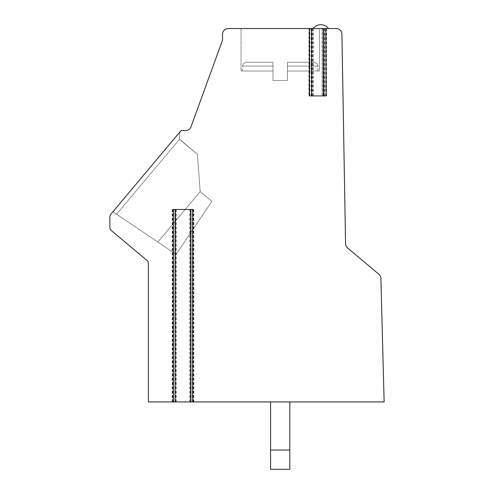 <?xml version="1.0" encoding="UTF-8"?>
<svg xmlns="http://www.w3.org/2000/svg" width="494" height="494" viewBox="0 0 494 494"><rect width="100%" height="100%" fill="white"/><g stroke="black" fill="none" stroke-linecap="round" stroke-linejoin="round"><path stroke-width="0.37" stroke-dasharray="2.47 1.85" d="M326.114 28.547L323.027 28.547L323.027 95.91L309.658 95.91L309.658 28.547L313.4 28.547L309.349 28.547M322.193 95.91L325.805 95.91L325.805 28.547L322.193 28.547L322.063 95.91L323.027 95.91M323.027 28.547L322.193 28.547M324.916 95.91L308.904 95.91L308.904 28.547L312.196 28.547L228.271 28.547A5.774 5.774 0 0 0 222.498 34.321L222.498 40.267L191.017 126.76A5.774 5.774 0 0 1 185.59 130.558L181.057 130.558L111.218 213.785A5.774 5.774 0 0 0 109.866 217.496L109.866 227.512A3.847 3.847 0 0 0 111.243 230.457L146.984 260.449A3.847 3.847 0 0 1 148.361 263.401L148.361 401.937L384.134 401.937L380.899 278.449A5.774 5.774 0 0 0 378.842 274.201L347.634 248.013A5.774 5.774 0 0 1 345.572 243.69L341.916 34.222A5.774 5.774 0 0 0 336.142 28.547L322.99 28.547L323.249 95.91L324.916 95.91L324.916 28.547M308.904 28.547L323.249 28.547M241.035 28.547L319.396 28.547L241.035 28.547L319.396 28.547L241.035 28.547L319.396 28.547L241.035 28.547L319.396 28.547L241.035 28.547L319.396 28.547L241.035 28.547L319.396 28.547L241.035 28.547L319.396 28.547L241.035 28.547L319.396 28.547L241.035 28.547L319.396 28.547L241.035 28.547L319.396 28.547L241.035 28.547L319.396 28.547L241.035 28.547L319.396 28.547L241.035 28.547L319.396 28.547L241.035 28.547L319.396 28.547L241.035 28.547L319.396 28.547L241.035 28.547L319.396 28.547L241.035 28.547L319.396 28.547L241.035 28.547L319.396 28.547L241.035 28.547L319.396 28.547L241.035 28.547L319.396 28.547L241.035 28.547L241.035 71L272.997 71L272.997 80.516L287.434 80.516L272.997 80.516L287.434 80.516L272.997 80.516L287.434 80.516L272.997 80.516L287.434 80.516L272.997 80.516L287.434 80.516L272.997 80.516L287.434 80.516L272.997 80.516L287.434 80.516L272.997 80.516L287.434 80.516L272.997 80.516L287.434 80.516L272.997 80.516L287.434 80.516L272.997 80.516L287.434 80.516L272.997 80.516L287.434 80.516L272.997 80.516L287.434 80.516L272.997 80.516L287.434 80.516L272.997 80.516L287.434 80.516L272.997 80.516L287.434 80.516L272.997 80.516L287.434 80.516L272.997 80.516L287.434 80.516L272.997 80.516L287.434 80.516L272.997 80.516L287.434 80.516L272.997 80.516L272.997 71L242.474 71L272.997 71L272.997 62.232L272.997 66.079L272.997 62.232L246.327 62.232L272.997 62.232L272.997 66.079L272.997 62.232L246.327 62.232L272.997 62.232L272.997 66.079L272.997 62.232L246.327 62.232L272.997 62.232L272.997 66.079L272.997 62.232L246.327 62.232L272.997 62.232L272.997 66.079L272.997 62.232L246.327 62.232L272.997 62.232L272.997 66.079L272.997 62.232L246.327 62.232L272.997 62.232L272.997 66.079L272.997 62.232L246.327 62.232L272.997 62.232L272.997 66.079L272.997 62.232L246.327 62.232L272.997 62.232L272.997 66.079L272.997 62.232L246.327 62.232L272.997 62.232L272.997 66.079L272.997 62.232L246.327 62.232L272.997 62.232L272.997 66.079L272.997 62.232L246.327 62.232L272.997 62.232L272.997 66.079L272.997 62.232L246.327 62.232L272.997 62.232L272.997 66.079L272.997 62.232L246.327 62.232L272.997 62.232L272.997 66.079L272.997 62.232L246.327 62.232L272.997 62.232L272.997 66.079L272.997 62.232L246.327 62.232L272.997 62.232L272.997 66.079L272.997 62.232L246.327 62.232L272.997 62.232L272.997 66.079L272.997 62.232L246.327 62.232L272.997 62.232L272.997 66.079L272.997 62.232L246.327 62.232L272.997 62.232L272.997 66.079L272.997 62.232L246.327 62.232L272.997 62.232L272.997 66.079L242.474 66.079L272.997 66.079L242.474 66.079L272.997 66.079L242.474 66.079L272.997 66.079L242.474 66.079L272.997 66.079L242.474 66.079L272.997 66.079L242.474 66.079L272.997 66.079L242.474 66.079L272.997 66.079L242.474 66.079L272.997 66.079L242.474 66.079L272.997 66.079L242.474 66.079L272.997 66.079L242.474 66.079L272.997 66.079L242.474 66.079L272.997 66.079L242.474 66.079L272.997 66.079L242.474 66.079L272.997 66.079L242.474 66.079L272.997 66.079L242.474 66.079L272.997 66.079L242.474 66.079L272.997 66.079L242.474 66.079L272.997 66.079L242.474 66.079L272.997 66.079L242.474 66.079L272.997 66.079L272.997 80.516L272.997 71L242.474 71L272.997 71L272.997 66.079L272.997 80.516L272.997 71L242.474 71L272.997 71L272.997 66.079L272.997 80.516L272.997 71L242.474 71L272.997 71L272.997 66.079L272.997 80.516L272.997 71L242.474 71L272.997 71L272.997 66.079L272.997 80.516L272.997 71L242.474 71L272.997 71L272.997 66.079L272.997 80.516L272.997 71L242.474 71L272.997 71L272.997 66.079L272.997 80.516L272.997 71L242.474 71L272.997 71L272.997 66.079L272.997 80.516L272.997 71L242.474 71L272.997 71L272.997 66.079L272.997 80.516L272.997 71L242.474 71L272.997 71L272.997 66.079L272.997 80.516L272.997 71L242.474 71L272.997 71L272.997 66.079L272.997 80.516L272.997 71L242.474 71L272.997 71L272.997 66.079L272.997 80.516L272.997 71L242.474 71L272.997 71L272.997 66.079L272.997 80.516L272.997 71L242.474 71L272.997 71L272.997 66.079L272.997 80.516L272.997 71L242.474 71L272.997 71L272.997 66.079L272.997 80.516L272.997 71L242.474 71L272.997 71L272.997 66.079L272.997 80.516L272.997 71L242.474 71L272.997 71L272.997 66.079L272.997 80.516L272.997 71L242.474 71L272.997 71L272.997 66.079L272.997 80.516L272.997 71L242.474 71L272.997 71L272.997 66.079L272.997 80.516L272.997 71L242.474 71L272.997 71L272.997 66.079L272.997 71L241.035 71L272.997 71L241.035 71L272.997 71L241.035 71L272.997 71L241.035 71L272.997 71L241.035 71L272.997 71L241.035 71L272.997 71L241.035 71L272.997 71L241.035 71L272.997 71L241.035 71L272.997 71L241.035 71L272.997 71L241.035 71L272.997 71L241.035 71L272.997 71L241.035 71L272.997 71L241.035 71L272.997 71L241.035 71L272.997 71L241.035 71L272.997 71L241.035 71L272.997 71L241.035 71L272.997 71L241.035 71L272.997 71L241.035 71L241.035 28.547M328.51 28.547L313.11 28.547L328.51 28.547A9.621 9.621 0 0 0 313.11 28.547A9.621 9.621 0 0 1 328.51 28.547A9.621 9.621 0 0 0 313.11 28.547A9.621 9.621 0 0 1 328.51 28.547A9.621 9.621 0 0 0 313.11 28.547A9.621 9.621 0 0 1 328.51 28.547A9.621 9.621 0 0 0 313.11 28.547A9.621 9.621 0 0 1 328.51 28.547A9.621 9.621 0 0 0 313.11 28.547A9.621 9.621 0 0 1 328.51 28.547A9.621 9.621 0 0 0 313.11 28.547A9.621 9.621 0 0 1 328.51 28.547M190.672 401.937L190.925 209.468L175.086 209.468L175.086 401.937L172.196 401.937L175.339 401.937M190.925 401.937L193.815 401.937L190.925 401.937M270.576 401.937L289.824 401.937L270.576 401.937L289.824 401.937L270.576 401.937L289.824 401.937L270.576 401.937L289.824 401.937L270.576 401.937L289.824 401.937L270.576 401.937L289.824 401.937L270.576 401.937L289.824 401.937L270.576 401.937L289.824 401.937L270.576 401.937L289.824 401.937L270.576 401.937L289.824 401.937L270.576 401.937L289.824 401.937L270.576 401.937L289.824 401.937L270.576 401.937L289.824 401.937L270.576 401.937L289.824 401.937L270.576 401.937L289.824 401.937L270.576 401.937L289.824 401.937L270.576 401.937L289.824 401.937L270.576 401.937L289.824 401.937L270.576 401.937L289.824 401.937L270.576 401.937L289.824 401.937L270.576 401.937L270.576 469.3L270.576 450.053L289.824 450.053L270.576 450.053L270.576 469.3L289.824 469.3L270.576 469.3L270.576 450.053L289.824 450.053L289.824 401.937L289.824 469.3L289.824 450.053L270.576 450.053L270.576 469.3L289.824 469.3L270.576 469.3L270.576 450.053L289.824 450.053L289.824 401.937L289.824 469.3L289.824 450.053L270.576 450.053L270.576 469.3L289.824 469.3L270.576 469.3L270.576 450.053L289.824 450.053L289.824 401.937L289.824 469.3L289.824 450.053L270.576 450.053L270.576 469.3L289.824 469.3L270.576 469.3L270.576 450.053L289.824 450.053L289.824 401.937L289.824 469.3L289.824 450.053L270.576 450.053L270.576 469.3L289.824 469.3L270.576 469.3L270.576 450.053L289.824 450.053L289.824 401.937L289.824 469.3L289.824 450.053L270.576 450.053L270.576 469.3L289.824 469.3L270.576 469.3L270.576 450.053L289.824 450.053L289.824 401.937L289.824 469.3L289.824 450.053L270.576 450.053L270.576 469.3L289.824 469.3L270.576 469.3L270.576 450.053L289.824 450.053L289.824 401.937L289.824 469.3L289.824 450.053L270.576 450.053L270.576 469.3L289.824 469.3L270.576 469.3L270.576 450.053L289.824 450.053L289.824 401.937L289.824 469.3L289.824 450.053L270.576 450.053L270.576 469.3L289.824 469.3L270.576 469.3L270.576 450.053L289.824 450.053L289.824 401.937L289.824 469.3L289.824 450.053L270.576 450.053L270.576 469.3L289.824 469.3L270.576 469.3L270.576 450.053L289.824 450.053L289.824 401.937L289.824 469.3L289.824 450.053L270.576 450.053L270.576 469.3L289.824 469.3L270.576 469.3L270.576 450.053L289.824 450.053L289.824 401.937L289.824 469.3L289.824 450.053L270.576 450.053L270.576 469.3L289.824 469.3L270.576 469.3L270.576 450.053L289.824 450.053L289.824 401.937L289.824 469.3L289.824 450.053L270.576 450.053L270.576 469.3L289.824 469.3L270.576 469.3L270.576 450.053L289.824 450.053L289.824 401.937L289.824 469.3L289.824 450.053L270.576 450.053L270.576 469.3L289.824 469.3L270.576 469.3L270.576 450.053L289.824 450.053L289.824 401.937L289.824 469.3L289.824 450.053L270.576 450.053L270.576 469.3L289.824 469.3L270.576 469.3L270.576 450.053L289.824 450.053L289.824 401.937L289.824 469.3L289.824 450.053L270.576 450.053L270.576 469.3L289.824 469.3L270.576 469.3L270.576 450.053L289.824 450.053L289.824 401.937L289.824 469.3L289.824 450.053L270.576 450.053L270.576 469.3L289.824 469.3L270.576 469.3L270.576 450.053L289.824 450.053L289.824 401.937L289.824 469.3L289.824 450.053L270.576 450.053L270.576 469.3L289.824 469.3L270.576 469.3L270.576 450.053L289.824 450.053L289.824 401.937L289.824 469.3L289.824 450.053L270.576 450.053L270.576 469.3L289.824 469.3L270.576 469.3L289.824 469.3L289.824 401.937L289.824 469.3L289.824 450.053L270.576 450.053L270.576 401.937L270.576 450.053M190.925 209.468L192.592 209.468M175.086 209.468L173.419 209.468M190.703 209.468L172.641 209.468L193.37 209.468L189.745 209.468L190.703 209.468L190.703 401.937M308.904 95.91L323.249 95.91M289.824 450.053L289.824 401.937M179.785 132.071L179.544 139.191L197.402 154.394L200.175 191.561L197.402 154.394L179.544 139.191L179.785 132.071L179.544 139.191L179.785 132.071L179.544 139.191L180.495 140.203L179.544 139.191L179.785 132.071L179.544 139.191L197.402 154.394L179.544 139.191L179.785 132.071L179.544 139.191L197.402 154.394L200.175 191.561L157.858 242.041L112.935 211.741L157.858 242.041L200.175 191.561L197.402 154.394L179.544 139.191L179.785 132.071L179.544 139.191L197.402 154.394L200.175 191.561L157.858 242.041L176.117 254.361L211.877 201.354L200.175 191.561L197.402 154.394L179.544 139.191L179.785 132.071L179.544 139.191L197.402 154.394L200.175 191.561L157.858 242.041L176.117 254.361L211.877 201.354L200.175 191.561L197.402 154.394L179.544 139.191L179.785 132.071L179.544 139.191L197.402 154.394L200.175 191.561L157.858 242.041L112.935 211.741L176.117 254.361L211.877 201.354L200.175 191.561L197.402 154.394L179.544 139.191L179.785 132.071L179.544 139.191L197.402 154.394L200.175 191.561L157.858 242.041L176.117 254.361L211.877 201.354L200.175 191.561L197.402 154.394L179.544 139.191L179.785 132.071L179.544 139.191L197.402 154.394L200.175 191.561L157.858 242.041L200.175 191.561L197.402 154.394L179.544 139.191L179.785 132.071L179.544 139.191L197.402 154.394L200.175 191.561L157.858 242.041L112.935 211.741L176.117 254.361L211.877 201.354L200.175 191.561L197.402 154.394L179.544 139.191L179.785 132.071L179.544 139.191L197.402 154.394L200.175 191.561L157.858 242.041L176.117 254.361L211.877 201.354L200.175 191.561L197.402 154.394L179.544 139.191L179.785 132.071L179.544 139.191L197.402 154.394L200.175 191.561L157.858 242.041L200.175 191.561L197.402 154.394L179.544 139.191L179.785 132.071L179.544 139.191L197.402 154.394L200.175 191.561L157.858 242.041L112.935 211.741L176.117 254.361L211.877 201.354L200.175 191.561L197.402 154.394L179.544 139.191L179.785 132.071L179.544 139.191L197.402 154.394L200.175 191.561L157.858 242.041L176.117 254.361L211.877 201.354L200.175 191.561L197.402 154.394L179.544 139.191L179.785 132.071L179.544 139.191L197.402 154.394L200.175 191.561L157.858 242.041L200.175 191.561L197.402 154.394L179.544 139.191L179.785 132.071L179.544 139.191L197.402 154.394L200.175 191.561L157.858 242.041L112.935 211.741L176.117 254.361L211.877 201.354L200.175 191.561L197.402 154.394L179.544 139.191L179.785 132.071L179.544 139.191L197.402 154.394L200.175 191.561L157.858 242.041L176.117 254.361L211.877 201.354L200.175 191.561L197.402 154.394L179.544 139.191L179.785 132.071L179.544 139.191L197.402 154.394L200.175 191.561L157.858 242.041L200.175 191.561L197.402 154.394L179.544 139.191L179.785 132.071M116.596 214.211L176.117 254.361L211.877 201.354L200.175 191.561L157.858 242.041L176.117 254.361L211.877 201.354L200.175 191.561L197.402 154.394L200.175 191.561L157.858 242.041L200.175 191.561L197.402 154.394L180.495 140.203L197.402 154.394L200.175 191.561L157.858 242.041L112.935 211.741L176.117 254.361L211.877 201.354L200.175 191.561L197.402 154.394L179.544 139.191L197.402 154.394L200.175 191.561L157.858 242.041L176.117 254.361L211.877 201.354L200.175 191.561L197.402 154.394L179.544 139.191L179.76 132.102L179.544 139.191L197.402 154.394L200.175 191.561L157.858 242.041L200.175 191.561L211.877 201.354L200.175 191.561L157.858 242.041L112.935 211.741L176.117 254.361L211.877 201.354L200.175 191.561L211.877 201.354L200.175 191.561L157.858 242.041L176.117 254.361L211.877 201.354L200.175 191.561L157.858 242.041L112.935 211.741L176.117 254.361L211.877 201.354L200.175 191.561L211.877 201.354L200.175 191.561L157.858 242.041L176.117 254.361L211.877 201.354L200.175 191.561L157.858 242.041L112.935 211.741L176.117 254.361L211.877 201.354L200.175 191.561L211.877 201.354L200.175 191.561L157.858 242.041L176.117 254.361L211.877 201.354L200.175 191.561L157.858 242.041L112.935 211.741L176.117 254.361L211.877 201.354L200.175 191.561L211.877 201.354L200.175 191.561L157.858 242.041L176.117 254.361L211.877 201.354L200.175 191.561L157.858 242.041L112.935 211.741L176.117 254.361L211.877 201.354L200.175 191.561L211.877 201.354L200.175 191.561L157.858 242.041L176.117 254.361L211.877 201.354L200.175 191.561L157.858 242.041L112.935 211.741L176.117 254.361L211.877 201.354L200.175 191.561L211.877 201.354L200.175 191.561L157.858 242.041L176.117 254.361L211.877 201.354L200.175 191.561L157.858 242.041L112.935 211.741L176.117 254.361L211.877 201.354L176.117 254.361L211.877 201.354L176.117 254.361L211.877 201.354L176.117 254.361L211.877 201.354L176.117 254.361L211.877 201.354L176.117 254.361L211.877 201.354L176.117 254.361L211.877 201.354L176.117 254.361L112.935 211.741L176.117 254.361L112.935 211.741L176.117 254.361L112.935 211.741L176.117 254.361L112.935 211.741L176.117 254.361L112.935 211.741L176.117 254.361L116.596 214.211L179.544 139.191L116.596 214.211M157.858 242.041L176.117 254.361L157.858 242.041M287.434 71L287.434 80.516L287.434 71L319.396 71L319.396 28.547L319.396 71L287.434 71L317.951 71L287.434 71L287.434 62.232L287.434 66.079L287.434 62.232L314.104 62.232L287.434 62.232L287.434 66.079L287.434 62.232L314.104 62.232L287.434 62.232L287.434 66.079L287.434 62.232L314.104 62.232L287.434 62.232L287.434 66.079L287.434 62.232L314.104 62.232L287.434 62.232L287.434 66.079L287.434 62.232L314.104 62.232L287.434 62.232L287.434 66.079L287.434 62.232L314.104 62.232L287.434 62.232L287.434 66.079L287.434 62.232L314.104 62.232L287.434 62.232L287.434 66.079L287.434 62.232L314.104 62.232L287.434 62.232L287.434 66.079L287.434 62.232L314.104 62.232L287.434 62.232L287.434 66.079L287.434 62.232L314.104 62.232L287.434 62.232L287.434 66.079L287.434 62.232L314.104 62.232L287.434 62.232L287.434 66.079L287.434 62.232L314.104 62.232L287.434 62.232L287.434 66.079L287.434 62.232L314.104 62.232L287.434 62.232L287.434 66.079L287.434 62.232L314.104 62.232L287.434 62.232L287.434 66.079L287.434 62.232L314.104 62.232L287.434 62.232L287.434 66.079L287.434 62.232L314.104 62.232L287.434 62.232L287.434 66.079L287.434 62.232L314.104 62.232L287.434 62.232L287.434 66.079L287.434 62.232L314.104 62.232L287.434 62.232L287.434 66.079L287.434 62.232L314.104 62.232L287.434 62.232L287.434 66.079L317.951 66.079L287.434 66.079L317.951 66.079L287.434 66.079L317.951 66.079L287.434 66.079L317.951 66.079L287.434 66.079L317.951 66.079L287.434 66.079L317.951 66.079L287.434 66.079L317.951 66.079L287.434 66.079L317.951 66.079L287.434 66.079L317.951 66.079L287.434 66.079L317.951 66.079L287.434 66.079L317.951 66.079L287.434 66.079L317.951 66.079L287.434 66.079L317.951 66.079L287.434 66.079L317.951 66.079L287.434 66.079L317.951 66.079L287.434 66.079L317.951 66.079L287.434 66.079L317.951 66.079L287.434 66.079L317.951 66.079L287.434 66.079L317.951 66.079L287.434 66.079L317.951 66.079L287.434 66.079L287.434 80.516L287.434 71L319.396 71L287.434 71L317.951 71L287.434 71L287.434 66.079L287.434 80.516L287.434 71L319.396 71L319.396 28.547L319.396 71L287.434 71L317.951 71L287.434 71L287.434 66.079L287.434 80.516L287.434 71L319.396 71L287.434 71L317.951 71L287.434 71L287.434 66.079L287.434 80.516L287.434 71L319.396 71L319.396 28.547L319.396 71L287.434 71L317.951 71L287.434 71L287.434 66.079L287.434 80.516L287.434 71L319.396 71L287.434 71L317.951 71L287.434 71L287.434 66.079L287.434 80.516L287.434 71L319.396 71L319.396 28.547L319.396 71L287.434 71L317.951 71L287.434 71L287.434 66.079L287.434 80.516L287.434 71L319.396 71L287.434 71L317.951 71L287.434 71L287.434 66.079L287.434 80.516L287.434 71L319.396 71L319.396 28.547L319.396 71L287.434 71L317.951 71L287.434 71L287.434 66.079L287.434 80.516L287.434 71L319.396 71L287.434 71L317.951 71L287.434 71L287.434 66.079L287.434 80.516L287.434 71L319.396 71L319.396 28.547L319.396 71L287.434 71L317.951 71L287.434 71L287.434 66.079L287.434 80.516L287.434 71L319.396 71L287.434 71L317.951 71L287.434 71L287.434 66.079L287.434 80.516L287.434 71L319.396 71L319.396 28.547L319.396 71L287.434 71L317.951 71L287.434 71L287.434 66.079L287.434 80.516L287.434 71L319.396 71L287.434 71L317.951 71L287.434 71L287.434 66.079L287.434 80.516L287.434 71L319.396 71L319.396 28.547L319.396 71L287.434 71L317.951 71L287.434 71L287.434 66.079L287.434 80.516L287.434 71L319.396 71L287.434 71L317.951 71L287.434 71L287.434 66.079L287.434 80.516L287.434 71L319.396 71L319.396 28.547L319.396 71L287.434 71L317.951 71L287.434 71L287.434 66.079L287.434 80.516L287.434 71L319.396 71L287.434 71L317.951 71L287.434 71L287.434 66.079L287.434 80.516L287.434 71L319.396 71L319.396 28.547L319.396 71L287.434 71L317.951 71L287.434 71L287.434 66.079L287.434 80.516L287.434 71L319.396 71L287.434 71L317.951 71L287.434 71L287.434 66.079L287.434 71M272.997 62.232L246.327 62.232L272.997 62.232M287.434 62.232L314.104 62.232L287.434 62.232M312.436 28.547L312.436 95.91M313.27 28.547L313.27 95.91M193.426 401.937L193.426 209.468M172.585 401.937L172.585 209.468M309.88 95.91L309.88 28.547M175.308 209.468L175.308 401.937M326.25 28.547L326.25 95.91M324.249 28.547L324.249 95.91M311.214 28.547L311.214 95.91M309.213 28.547L309.213 95.91M311.881 28.547L311.881 95.91M176.136 401.937L176.136 209.468M173.03 401.937L173.03 209.468M175.531 401.937L175.531 209.468M190.48 401.937L190.48 209.468M192.981 401.937L192.981 209.468M189.869 401.937L189.869 209.468M313.4 28.547L313.4 95.91M322.063 28.547L322.063 95.91M193.815 209.468L193.815 401.937M172.196 209.468L172.196 401.937M322.99 95.91L322.99 28.547M326.559 95.91L326.559 28.547M312.196 95.91L312.196 28.547M176.265 209.468L176.265 401.937M172.641 209.468L172.641 401.937M193.37 209.468L193.37 401.937M189.745 209.468L189.745 401.937M242.474 71L242.474 66.079L243.585 63.38L246.327 62.232L243.585 63.38L242.474 66.079L243.585 63.38L246.327 62.232L243.585 63.38L242.474 66.079L243.585 63.38L246.327 62.232L243.585 63.38L242.474 66.079L243.585 63.38L246.327 62.232L243.585 63.38L242.474 66.079L243.585 63.38L246.327 62.232L243.585 63.38L242.474 66.079L243.585 63.38L246.327 62.232L243.585 63.38L242.474 66.079L243.585 63.38L246.327 62.232L243.585 63.38L242.474 66.079L243.585 63.38L246.327 62.232L243.585 63.38L242.474 66.079L243.585 63.38L246.327 62.232L243.585 63.38L242.474 66.079L243.585 63.38L246.327 62.232L243.585 63.38L242.474 66.079L242.474 71M317.951 71L317.951 66.079L316.845 63.38L314.104 62.232L316.845 63.38L317.951 66.079L316.845 63.38L314.104 62.232L316.845 63.38L317.951 66.079L316.845 63.38L314.104 62.232L316.845 63.38L317.951 66.079L316.845 63.38L314.104 62.232L316.845 63.38L317.951 66.079L316.845 63.38L314.104 62.232L316.845 63.38L317.951 66.079L316.845 63.38L314.104 62.232L316.845 63.38L317.951 66.079L316.845 63.38L314.104 62.232L316.845 63.38L317.951 66.079L316.845 63.38L314.104 62.232L316.845 63.38L317.951 66.079L316.845 63.38L314.104 62.232L316.845 63.38L317.951 66.079L316.845 63.38L314.104 62.232L316.845 63.38L317.951 66.079L317.951 71"/><path stroke-width="0.74" d="M173.419 401.937L173.419 209.468L192.592 209.468L192.592 401.937L384.134 401.937L380.899 278.449A5.774 5.774 0 0 0 378.842 274.201L347.634 248.013A5.774 5.774 0 0 1 345.572 243.69L341.916 34.222A5.774 5.774 0 0 0 336.142 28.547L228.271 28.547A5.774 5.774 0 0 0 222.498 34.321L222.498 40.267L191.017 126.76A5.774 5.774 0 0 1 185.59 130.558L181.057 130.558L111.218 213.785A5.774 5.774 0 0 0 109.866 217.496L109.866 227.512A3.847 3.847 0 0 0 111.243 230.457L146.984 260.449A3.847 3.847 0 0 1 148.361 263.401L148.361 401.937L190.925 401.937L190.925 209.468M325.805 95.91L309.658 95.91M325.805 28.547L326.114 95.91M309.349 95.91L309.658 28.547M179.785 132.071L112.935 211.741L179.785 132.071M192.592 401.937L190.672 401.937L190.672 209.468M175.086 209.468L175.086 401.937L175.339 209.468M270.576 401.937L270.576 450.053L289.824 450.053L289.824 401.937M289.824 450.053L289.824 469.3L270.576 469.3L270.576 450.053M313.11 28.547A9.621 9.621 0 0 1 328.51 28.547M323.805 28.547L323.805 95.91M311.658 28.547L311.658 95.91"/></g></svg>
